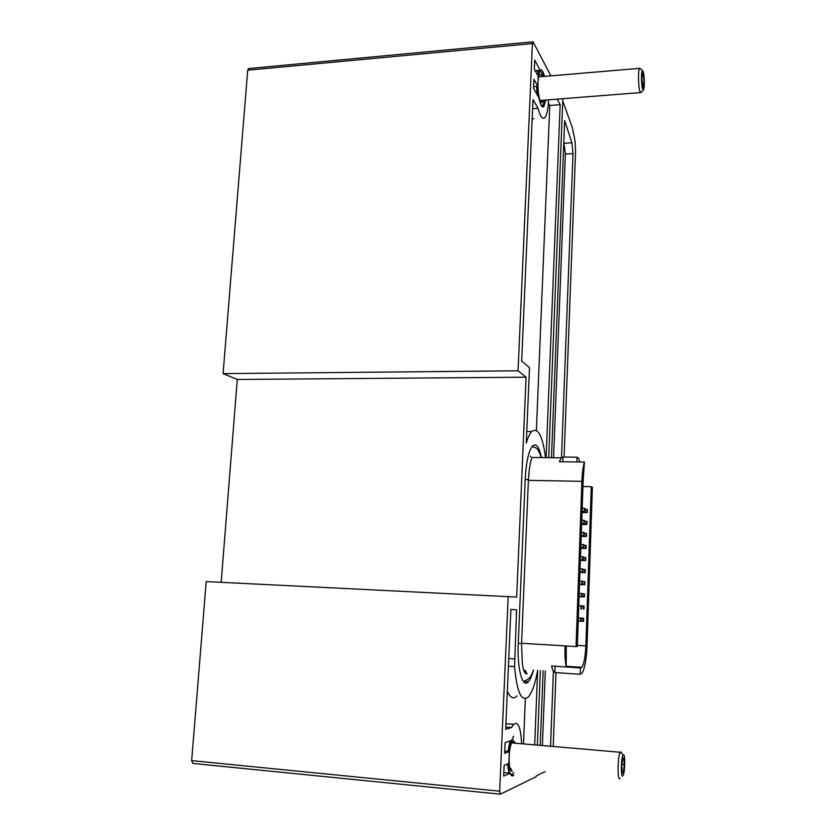 <?xml version="1.0" encoding="UTF-8"?>
<svg xmlns="http://www.w3.org/2000/svg" width="836" height="836" viewBox="0 0 836 836"><rect width="100%" height="100%" fill="white"/><g stroke="black" fill="none" stroke-linecap="round" stroke-linejoin="round"><path stroke-width="1.25" d="M641.933 76.233L643.605 76.086L643.96 83.14L643.605 76.086L642.57 73.16L641.881 77.351L642.236 84.457L643.281 87.331L643.96 83.14L642.863 87.069M642.1 83.287L643.96 83.14M643.177 71.426L642.424 70.611C641.066 71.133 641.254 85.742 642.665 89.118L643.636 89.536C644.775 87.508 644.452 74.655 643.177 71.426M640.595 68.96L639.571 68.343C637.941 70.015 638.296 87.675 640.031 91.741L641.128 92.524M642.111 74.488L643.605 76.086M541.927 106.465L542.721 105.649M541.32 105.597L543.337 104.824L544.591 100.132M543.243 76.515L541.853 72.68L540.035 71.144L537.882 75.595M540.746 71.3L538.833 70.924L537.329 74.571M536.524 86.39L537.182 94.75M537.235 86.327L538.165 96.495M542.209 76.609L541.728 75.553C540.871 74.017 540.077 73.892 539.335 75.188C536.952 78.96 537.861 97.404 540.631 101.647L542.052 102.776L543.567 100.216M539.638 76.828L538.854 76.421M539.335 75.209L539.21 76.389M541.101 100.404L541.885 102.326L540.599 101.616M622.789 758.482L623.844 758.356L624.273 764.637L623.844 758.356L622.893 758.242L622.601 759.109L621.775 766.215L622.214 772.537L622.893 773.091L623.457 771.712L624.273 764.637L623.457 771.712L622.068 771.931M621.859 764.417L624.273 764.637M622.005 771.576L623.457 771.712M623.342 754.929L623.207 755.033C621.085 756.716 620.594 777.94 622.726 775.944L623.207 775.233C625.119 771.283 625.234 753.299 623.342 754.929M621.691 753.027L620.646 751.815L620.239 752.275C617.605 755.911 617.25 781.085 619.863 778.567L620.03 778.41M511.141 775.139L512.384 774.293M510.441 773.854L512.113 774.439L513.753 772.568M510.085 740.915L507.933 751.428M507.462 763.989L508.999 773.091M513.482 736.485L513.022 737.164M511.078 740.581L508.716 751.501M508.246 763.665C508.466 768.117 509.061 771.294 510.023 773.195M513.565 740.132L512.134 741.699C508.11 748.251 508.152 773.279 512.175 771.043L512.259 771.011M510.127 768.963L511.068 768.462M511.945 742.054L514.882 741.898M540.234 744.876L543.139 670.733M551.467 457.7L564.666 120.593L571.876 142.747L573.005 153.584L561.489 457.616M553.39 671.423L550.579 745.764M545.166 771.618L536.169 776.007M562.806 101.083L572.441 127.898L575.147 141.681L575.565 151.441L564.081 457.052M555.992 672.646L553.233 745.994M221.185 582.305L237.278 379.471L223.087 373.619L518.069 370.797L532.407 43.577L533.232 42.103L550.903 75.867M562.847 98.69L548.73 457.668M223.087 373.619L247.717 70.203L248.825 68.542M237.278 379.471L526.074 377.193L518.069 370.797M500.127 794.148L192.917 763.435L191.663 760.624L206.199 581.574L516.669 597.082L526.074 377.193M536.137 776.686L500.367 794.179L499.656 791.19L508.194 596.267M540.328 670.545L537.402 744.636M535.186 70.673L540.192 70.214C541.686 69.064 543.097 71.133 544.435 76.421M545.772 100.038L543.755 106.674C542 107.938 540.411 105.033 538.98 97.927L533.504 88.271L533.901 79.242L537.82 86.275L538.248 76.264L534.34 69.106L534.726 60.119L540.16 70.245M533.577 86.63L537.82 86.275M533.462 670.085C531.978 675.749 530.306 679.626 528.436 681.727C522.584 688.989 517.003 669.03 518.268 643.396L525.227 478.955C526.178 461.859 528.634 450.865 532.584 445.964C536.2 442.892 539.157 446.769 541.467 457.574M505.78 727.038L511.601 727.519L513.597 724.352C518.059 721.029 520.723 727.33 521.601 743.267M511.601 727.519L505.686 729.305L510.89 609.465L516.596 609.789L514.568 666.564C516.909 692.417 521.549 702.491 528.467 696.764C532.198 692.375 535.249 683.566 537.621 670.367M537.652 670.367L534.706 744.395M511.559 774.993L513.785 775.202C512.395 776.644 511.204 775.986 510.2 773.206L503.659 776.09L504.118 765.348L508.81 763.435L509.323 751.554L504.641 753.299L505.111 742.619L511.601 740.403L513.732 736.192M557.194 99.139L560.162 104.699L546.117 457.637M548.552 99.818C548.134 109.338 546.869 115.316 544.758 117.74C542.449 119.652 540.202 116.486 538.039 108.252L533.013 99.588L521.664 361.1L529.491 367.662L526.293 443.007C527.924 437.447 529.721 433.644 531.686 431.575C537.997 427.029 542.616 435.713 545.521 457.626M548.385 103.016L549.764 105.503L560.162 104.699M549.764 105.503L536.388 430.394M532.616 108.659L538.039 108.252M533.838 118.555L532.166 119.12M503.805 772.61L510.2 773.206M504.735 751.146L509.323 751.554M525.342 698.645L523.503 743.434M510.89 609.496L516.596 609.789M517.056 695.918C513.482 699.513 510.242 697.914 507.347 691.121M525.834 670.88L525.06 673.168M530.797 456.905L530.327 456.174M579.923 462.015C579.087 459.079 578.136 457.48 577.07 457.219L562.973 457.041L561.29 457.825L559.378 461.733L584.406 462.078C583.047 466.801 582.211 473.218 581.887 481.337L576.067 646.573L565 645.894C564.728 654.358 565.126 661.38 566.191 666.961L551.582 665.989C552.46 669.981 553.547 672.175 554.843 672.562L580.205 674.276L580.424 667.964L581.919 667.295L566.212 666.261M584.406 462.078L583.1 482.027L577.331 646.479L576.067 646.573M580.205 674.276L581.96 673.346C584.709 668.769 586.402 659.594 587.029 645.8L592.39 487.325L591.271 486.677L585.858 645.883C585.367 656.615 584.05 663.753 581.919 667.295M554.916 666.208L580.424 667.964M566.191 666.961L566.306 645.977M591.271 486.677L582.943 486.51M555.083 666.292L554.843 672.562M576.903 461.974L577.07 457.219M562.973 457.041L562.795 461.775M584.458 508.278L585.054 508.549L584.949 511.559L584.354 511.287L584.458 508.278L582.18 508.215M582.075 511.224L584.354 511.287M582.065 511.475L584.949 511.559M586.809 509.375L587.384 509.646L587.28 512.625L586.705 512.353L586.809 509.375L585.022 509.333M582.044 512.238L586.705 512.353M582.034 512.489L587.28 512.625M584.04 520.337L584.636 520.588L584.531 523.597L583.936 523.357L584.04 520.337L581.762 520.264M581.647 523.284L583.936 523.357M581.647 523.514L584.531 523.597M586.391 521.33L586.976 521.57L586.872 524.559L586.287 524.318L586.391 521.33L584.604 521.277M581.616 524.182L586.287 524.318M581.616 524.402L586.872 524.559M583.622 532.428L584.218 532.657L584.103 535.677L583.518 535.458L583.622 532.428L581.333 532.354M581.229 535.385L583.518 535.458M581.219 535.583L584.103 535.677M585.984 533.316L586.558 533.535L586.464 536.524L585.879 536.315L585.984 533.316L584.197 533.253M581.198 536.158L585.879 536.315M581.198 536.357L586.464 536.524M583.194 544.56L583.789 544.758L583.685 547.789L583.089 547.601L583.194 544.56L580.905 544.487M580.801 547.517L583.089 547.601M580.801 547.684L583.685 547.789M585.566 545.333L586.151 545.521L586.046 548.531L585.461 548.343L585.566 545.333L583.779 545.271M580.78 548.176L585.461 548.343M580.769 548.343L586.046 548.531M582.776 556.734L583.371 556.901L583.267 559.942L582.671 559.786L582.776 556.734L580.487 556.651M580.372 559.692L582.671 559.786M580.372 559.827L583.267 559.942M585.148 557.393L585.733 557.56L585.628 560.569L585.043 560.413L585.148 557.393L583.361 557.33M580.362 560.235L585.043 560.413M580.351 560.371L585.628 560.569M582.347 568.94L582.953 569.076L582.838 572.127L582.243 572.002L582.347 568.94L580.059 568.846M579.944 571.908L582.243 572.002M579.944 572.012L582.838 572.127M584.73 569.494L585.325 569.63L585.221 572.65L584.625 572.524L584.73 569.494L582.932 569.42M579.933 572.326L584.625 572.524M579.933 572.43L585.221 572.65M581.919 581.187L582.525 581.292L582.42 584.354L581.814 584.249L581.919 581.187L579.63 581.083M579.515 584.155L581.814 584.249M579.515 584.228L582.42 584.354M584.312 581.626L584.907 581.731L584.803 584.761L584.207 584.657L584.312 581.626L582.514 581.542M579.505 584.448L584.207 584.657M579.505 584.521L584.803 584.761M581.501 593.466L582.096 593.55L581.992 596.622L581.386 596.538L581.501 593.466L579.191 593.361M579.087 596.434L581.386 596.538M579.087 596.476L581.992 596.622M583.894 593.79L584.489 593.873L584.385 596.914L583.789 596.841L583.894 593.79L582.096 593.706M579.076 596.611L583.789 596.841M579.076 596.653L584.385 596.914M581.072 605.787L581.678 605.839L581.563 608.922L580.957 608.869L581.072 605.787L578.763 605.672M581.563 608.922L580.957 608.869M583.476 605.995L584.071 606.048L583.967 609.099L583.371 609.047L583.476 605.995L581.668 605.901M583.967 609.099L583.371 609.047M580.633 618.138L581.25 618.17L581.135 621.252L580.529 621.232L580.633 618.138L578.334 618.023L581.25 618.17M578.219 621.117L580.529 621.232M583.047 618.232L583.643 618.253L583.538 621.315L582.943 621.305L583.047 618.232L578.334 617.982L583.643 618.253M581.145 621.2L582.943 621.305M563.83 141.953L565.376 154.075L573.005 153.584M565.376 154.075L553.568 457.731M545.291 670.88L542.407 745.064M564.216 143.259L571.876 142.747M524.789 670.242L527.129 673.764C524.423 674.986 522.813 667.462 522.291 663.178L521.549 643.407L518.268 643.344M525.217 479.153L528.404 479.854M247.717 70.203L532.407 43.577M191.663 760.624L499.656 791.19M508.758 658.538L514.495 658.904M508.424 666.156L514.568 666.564M565 645.894L521.559 643.271M581.887 481.337L528.383 480.345M585.858 645.883L577.373 645.371M643.302 89.912L641.275 92.263M540.087 100.487L640.47 92.577M538.718 76.902L639.571 68.343M642.424 70.611L639.728 68.186M540.035 71.144L539.429 70.59M541.111 101.908L542.052 102.776M535.489 71.217L538.833 70.924M511.58 742.88L620.239 752.275M623.207 755.033L620.479 751.951M622.12 772.213L622.893 773.091M510.43 768.911L512.175 771.043M524.862 680.723C528.906 679.605 531.727 676.063 533.316 670.075M532.093 446.539C535.897 448.18 537.423 446.257 541.268 457.574M521.549 643.407L528.415 479.791C529.104 469.048 530.306 461.566 532.02 457.344M248.386 68.583L532.783 41.863M542.282 106.789L543.755 106.674M526.784 431.543L531.686 431.575M505.926 723.725L513.597 724.352M524.088 681.413L528.436 681.727M561.29 457.825L531.989 457.459"/></g></svg>

